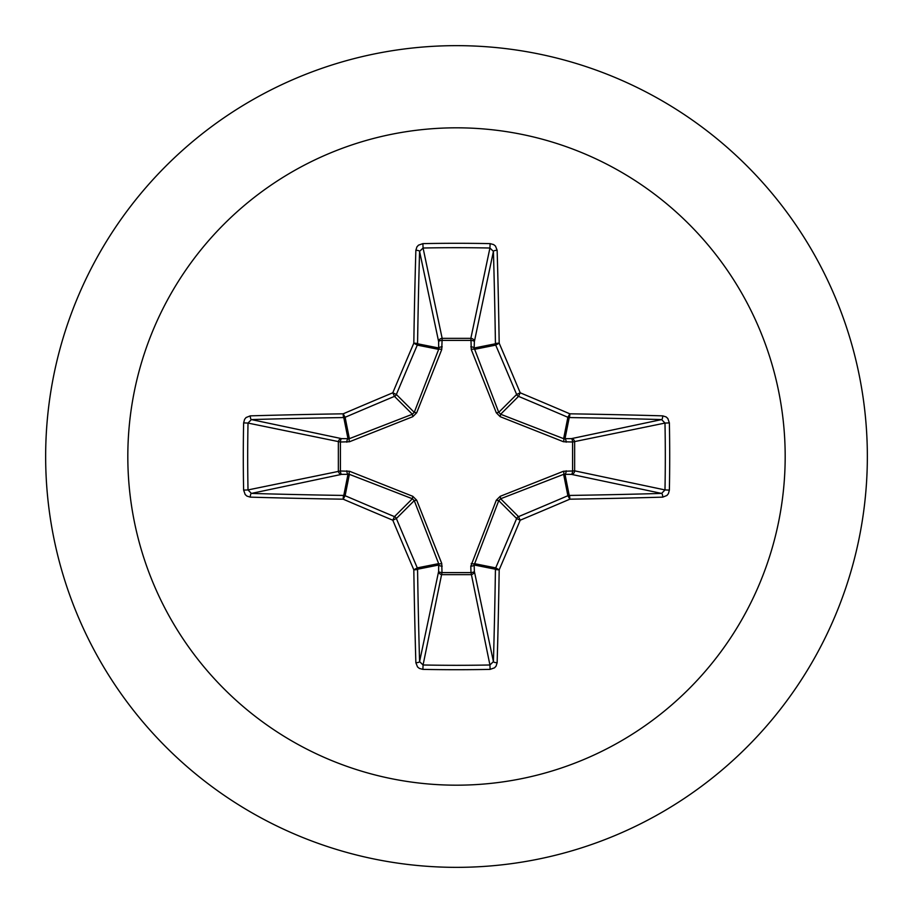 <?xml version="1.0" encoding="UTF-8"?>
<svg xmlns="http://www.w3.org/2000/svg" width="913" height="913" viewBox="0 0 913 913"><rect width="100%" height="100%" fill="white"/><g stroke="black" fill="none" stroke-linecap="round" stroke-linejoin="round"><path stroke-width="1.37" d="M662.724 497.14A657.212 57.279 180 0 1 569.826 499.183A656.835 57.245 157.5 0 1 520.205 520.205A656.835 57.245 112.5 0 1 499.183 569.826A657.212 57.279 90 0 1 497.14 662.724L496.079 666.113L494.515 667.825L490.11 669.377A656.082 251.075 180 0 1 456.5 669.708A656.082 251.075 180 0 1 422.89 669.377L423.073 664.984A652.567 249.728 0 0 0 456.5 665.315A652.567 249.728 0 0 0 489.927 664.984L493.419 661.617A653.697 56.971 -90 0 0 495.439 569.221A3.526 3.504 -78.8 0 1 495.713 567.886A653.32 56.937 -67.5 0 0 516.632 518.527A3.526 3.504 -45 0 1 518.527 516.632A653.32 56.937 -22.5 0 0 567.886 495.713A3.526 3.504 -11.2 0 1 569.221 495.439A653.697 56.971 0 0 0 661.617 493.419L664.984 489.927A652.567 249.728 -90 0 0 664.984 423.073L661.617 419.581A653.697 56.971 180 0 0 569.221 417.561A3.526 3.504 -168.8 0 1 567.886 417.287A653.32 56.937 -157.5 0 0 518.527 396.368A3.526 3.504 -135 0 1 516.632 394.473A653.32 56.937 -112.5 0 0 495.713 345.114A3.526 3.504 -101.2 0 1 495.439 343.779A653.697 56.971 -90 0 0 493.419 251.383L489.927 248.016L490.11 243.623L493.648 244.593L495.474 246.076L497.14 250.276A3.526 1.096 178.4 0 0 493.419 251.383L474.361 341.622L474.155 348.013L498.749 412.356L500.644 414.251L563.629 438.662L571.378 438.639A3.526 3.241 -101.9 0 1 574.642 442.154L574.642 470.846L664.984 489.927L669.377 490.11L668.407 493.648L666.924 495.474L662.724 497.14A3.526 1.096 -91.6 0 0 661.617 493.419L571.378 474.361L563.629 474.338L500.644 498.749L498.749 500.644L474.155 564.987A3.526 1.198 -1.8 0 1 470.8 566.186L496.318 500.187L500.187 496.318L563.481 471.256L572.577 470.994A3.526 1.198 -88.2 0 1 571.378 474.361A3.526 3.241 -78.1 0 0 574.642 470.846L572.577 470.994L572.577 442.006L563.481 441.744L500.187 416.682L496.318 412.813L471.256 349.519L470.994 340.423A3.526 1.198 -178.2 0 1 474.361 341.622A3.526 3.241 -168.1 0 0 470.846 338.358L489.927 248.016A652.567 249.728 180 0 0 423.073 248.016L419.581 251.383A3.526 1.096 -178.4 0 0 415.86 250.276L416.921 246.887L418.485 245.175L422.89 243.623A656.082 251.075 0 0 1 456.5 243.292A656.082 251.075 0 0 1 490.11 243.623M471.256 563.481A3.526 1.073 -159.1 0 0 474.338 563.629L495.713 567.886L499.183 569.826A3.526 0.605 -179.1 0 1 495.439 569.221L474.155 564.987L474.361 571.378A3.526 3.241 -11.9 0 1 470.846 574.642L442.154 574.642A3.526 3.241 11.9 0 1 438.639 571.378L438.662 563.629L414.251 500.644L412.356 498.749L349.371 474.338L341.622 474.361A3.526 3.241 78.1 0 1 338.358 470.846L338.358 442.154A3.526 3.241 101.9 0 1 341.622 438.639L349.371 438.662L412.356 414.251L414.251 412.356L438.662 349.371A3.526 1.073 -159.1 0 1 441.744 349.519L442.154 338.358L470.846 338.358L470.994 340.423L442.006 340.423A3.526 1.198 -1.8 0 0 438.639 341.622L419.581 251.383A653.697 56.971 90 0 0 417.561 343.779A3.526 3.504 101.2 0 1 417.287 345.114A653.32 56.937 112.5 0 0 396.368 394.473A3.526 3.504 135 0 1 394.473 396.368A653.32 56.937 157.5 0 0 345.114 417.287A3.526 3.504 168.8 0 1 343.779 417.561A653.697 56.971 180 0 0 251.383 419.581L248.016 423.073L243.623 422.89L244.593 419.352L246.076 417.526L250.276 415.86A657.212 57.279 0 0 1 343.174 413.817A656.835 57.245 -22.5 0 1 392.795 392.795A656.835 57.245 -67.5 0 1 413.817 343.174A657.212 57.279 -90 0 1 415.86 250.276M441.744 349.519L416.682 412.813L412.813 416.682L349.519 441.744L340.423 442.006L340.423 470.994L349.519 471.256L412.813 496.318L416.682 500.187L441.744 563.481L442.006 572.577L470.994 572.577L470.8 566.186M456.5 127.82A328.68 328.68 0 0 1 785.18 456.5A328.68 328.68 0 0 1 456.5 785.18A328.68 328.68 0 0 1 127.82 456.5A328.68 328.68 0 0 1 456.5 127.82M456.5 45.65A410.85 410.85 0 0 1 867.35 456.5A410.85 410.85 0 0 1 456.5 867.35A410.85 410.85 0 0 1 45.65 456.5A410.85 410.85 0 0 1 456.5 45.65A410.85 410.85 0 0 0 45.65 456.5A410.85 410.85 0 0 0 456.5 867.35M422.89 669.377L419.352 668.407L417.526 666.924L415.86 662.724A657.212 57.279 -90 0 1 413.817 569.826A656.835 57.245 -112.5 0 1 392.795 520.205A656.835 57.245 -157.5 0 1 343.174 499.183A657.212 57.279 180 0 1 250.276 497.14L246.887 496.079L245.175 494.515L243.623 490.11A656.082 251.075 -90 0 1 243.292 456.5A656.082 251.075 -90 0 1 243.623 422.89M497.14 250.276A657.212 57.279 90 0 1 499.183 343.174A656.835 57.245 67.5 0 1 520.205 392.795A656.835 57.245 22.5 0 1 569.826 413.817L567.886 417.287L563.629 438.662A3.526 1.073 110.9 0 1 563.481 441.744M662.724 415.86L666.113 416.921L667.825 418.485L669.377 422.89L664.984 423.073L572.577 442.006A3.526 1.198 88.2 0 0 571.378 438.639L661.617 419.581A3.526 1.096 91.6 0 0 662.724 415.86A657.212 57.279 0 0 0 569.826 413.817A3.526 0.605 90.9 0 1 569.221 417.561L564.987 438.845A3.526 1.198 88.2 0 1 566.186 442.2M250.276 415.86A3.526 1.096 -91.6 0 0 251.383 419.581L341.622 438.639A3.526 1.198 -88.2 0 0 340.423 442.006L248.016 423.073A652.567 249.728 90 0 0 247.685 456.5A652.567 249.728 90 0 0 248.016 489.927L251.383 493.419A3.526 1.096 91.6 0 0 250.276 497.14M243.623 490.11L248.016 489.927L340.423 470.994A3.526 1.198 88.2 0 0 341.622 474.361L251.383 493.419A653.697 56.971 0 0 0 343.779 495.439A3.526 3.504 11.2 0 1 345.114 495.713L343.174 499.183A3.526 0.605 90.9 0 1 343.779 495.439L348.013 474.155A3.526 1.198 88.2 0 1 346.814 470.8M349.519 471.256A3.526 1.073 110.9 0 0 349.371 474.338L345.114 495.713A653.32 56.937 22.5 0 0 394.473 516.632A3.526 3.504 45 0 1 396.368 518.527L392.795 520.205L394.473 516.632L412.356 498.749L412.813 496.318M416.682 500.187L414.251 500.644L396.368 518.527A653.32 56.937 67.5 0 0 417.287 567.886A3.526 3.504 78.8 0 1 417.561 569.221A3.526 0.605 179.1 0 1 413.817 569.826L417.287 567.886L438.662 563.629A3.526 1.073 159.1 0 0 441.744 563.481M442.2 566.186A3.526 1.198 -178.2 0 1 438.845 564.987L417.561 569.221A653.697 56.971 90 0 0 419.581 661.617L423.073 664.984L442.006 572.577A3.526 1.198 -178.2 0 1 438.639 571.378L419.581 661.617A3.526 1.096 178.4 0 1 415.86 662.724M442.2 346.814A3.526 1.198 -1.8 0 0 438.845 348.013L417.561 343.779A3.526 0.605 -179.1 0 0 413.817 343.174L417.287 345.114L438.662 349.371L438.639 341.622A3.526 3.241 168.1 0 1 442.154 338.358L423.073 248.016L422.89 243.623M496.318 500.187L498.749 500.644L516.632 518.527L520.205 520.205L518.527 516.632L500.644 498.749L500.187 496.318M497.14 662.724A3.526 1.096 -178.4 0 1 493.419 661.617L474.361 571.378A3.526 1.198 -1.8 0 1 470.994 572.577L489.927 664.984L490.11 669.377M563.481 471.256A3.526 1.073 -110.9 0 1 563.629 474.338L567.886 495.713L569.826 499.183A3.526 0.605 -90.9 0 0 569.221 495.439L564.987 474.155A3.526 1.198 -88.2 0 0 566.186 470.8M500.187 416.682L500.644 414.251L518.527 396.368L520.205 392.795L516.632 394.473L498.749 412.356L496.318 412.813M471.256 349.519A3.526 1.073 159.1 0 1 474.338 349.371L495.713 345.114L499.183 343.174A3.526 0.605 179.1 0 0 495.439 343.779L474.155 348.013A3.526 1.198 -178.2 0 0 470.8 346.814M349.519 441.744A3.526 1.073 -110.9 0 1 349.371 438.662L345.114 417.287L343.174 413.817A3.526 0.605 -90.9 0 0 343.779 417.561L348.013 438.845A3.526 1.198 -88.2 0 0 346.814 442.2M416.682 412.813L414.251 412.356L396.368 394.473L392.795 392.795L394.473 396.368L412.356 414.251L412.813 416.682M669.377 422.89A656.082 251.075 90 0 1 669.377 490.11"/></g></svg>
